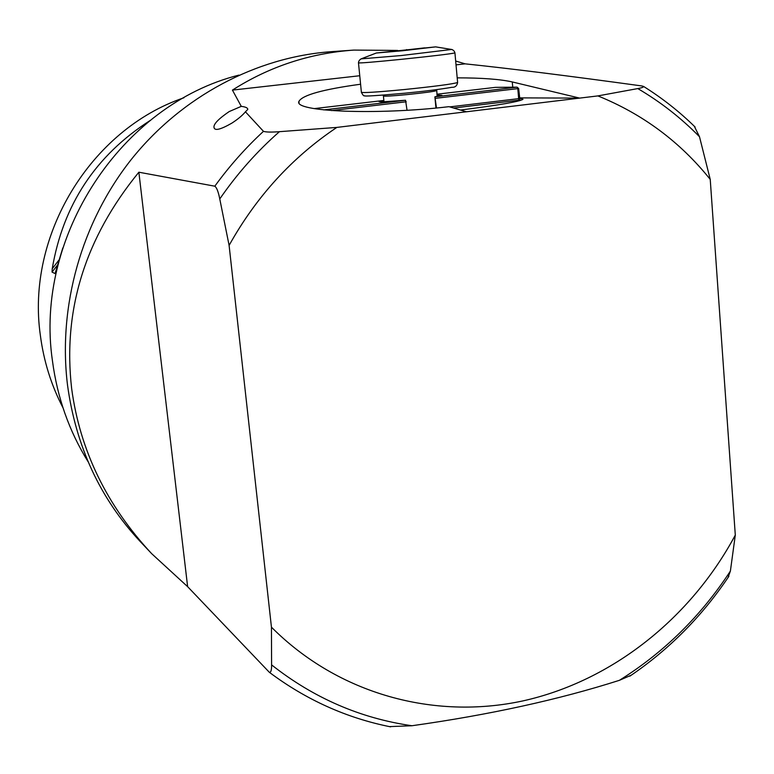 <?xml version="1.0" encoding="UTF-8"?>
<svg xmlns="http://www.w3.org/2000/svg" width="774" height="774" viewBox="0 0 774 774"><rect width="100%" height="100%" fill="white"/><g stroke="black" fill="none" stroke-linecap="round" stroke-linejoin="round"><path stroke-width="1.16" d="M360.587 84.221C322.893 89.378 302.334 95.105 298.919 101.404C293.065 111.688 376.212 115.326 448.959 106.667L466.432 111.775L336.845 127.41L279.433 131.677C271.413 132.306 266.092 132.19 263.47 131.338C245.571 147.863 229.346 166.149 214.814 186.195L138.865 172.215C85.014 238.092 62.617 310.258 71.672 388.732C79.993 450.371 106.648 505.345 151.656 553.652L187.627 586.663L269.323 672.277C270.89 672.703 271.655 670.236 271.597 664.876L271.442 627.163C338.248 694.268 434.243 720.178 523.118 700.867C612.06 680.965 690.776 618.194 735.3 535.095L730.385 571.077L728.024 577.588M88.101 461.71C69.167 431.215 57.286 397.565 52.439 360.771C34.124 236.418 121.441 104.606 238.934 75.107M151.656 553.652L140.017 541.316C100.136 498.543 75.978 446.53 67.541 385.297C57.779 306.398 81.512 222.157 131.59 159.086C181.996 96.247 256.3 57.121 331.04 51.694L353.824 50.087C309.803 53.222 269.333 66.564 232.423 90.103L241.275 106.357L229.191 111.572C218.665 118.751 213.595 123.975 213.972 127.246C214.388 131.116 220.348 129.742 231.871 123.124C237.899 119.215 242.417 115.442 245.426 111.804L247.777 109.424C247.825 107.925 245.658 106.899 241.275 106.357M62.975 407.763C51.258 385.268 43.731 361.158 40.374 335.442C25.9 235.548 90.664 129.374 183.912 97.776M149.953 120.628C95.657 155.477 63.081 204.849 52.226 268.762L52.051 272.109L55.07 273.57L62.781 247.97M245.426 111.804L263.47 131.338M694.288 126.22L699.493 136.727C681.091 117.958 660.522 101.907 637.795 88.575C641.743 87.868 643.678 87.162 643.61 86.456L641.917 85.962C568.542 75.871 509.621 68.499 465.145 63.845L455.673 61.03M397.652 50.426L353.824 50.087M457.192 77.855C481.902 77.864 500.265 79.229 512.282 81.947L579.668 98.105L597.896 95.908L637.795 88.575M232.423 90.103L359.755 75.736M456.021 64.871L465.145 63.845M336.845 127.41C292.214 157.286 256.3 196.615 229.104 245.397L219.768 198.947C218.355 191.768 216.701 187.521 214.814 186.195M411.923 725.751L389.419 726.612M631.429 675.092L619.413 680.317C558.809 699.657 489.642 714.799 411.923 725.741C360.452 718.34 313.673 698.051 271.597 664.885M699.493 136.727L710.232 179.404C680.114 141.845 642.672 114.02 597.896 95.908M519.47 97.882L579.668 98.105L466.432 111.775M229.104 245.397L271.442 627.163M735.3 535.095L710.232 179.404M138.865 172.215L187.627 586.663M460.501 110.043C498.727 105.177 519.557 101.597 522.992 99.304L519.48 98.046M383.865 100.552L379.086 101.655L380.895 101.955L405.557 100.262L407.037 110.266M435.936 108.031L434.891 96.818L517.061 87.152L495.437 87.356L436.933 94.215M449.733 106.889L518.657 98.656L517.796 88.633L518.657 88.478L520.002 100.552M436.478 107.983L434.891 96.818L441.935 95.357L437.01 95.105M518.657 88.478L517.061 87.152L517.796 88.633L435.578 98.317M406.234 101.781L331.533 110.585M519.518 100.688L518.628 100.233L453.603 108.021M518.628 100.233L518.657 98.656L519.518 98.492M323.706 109.898L405.557 100.262M383.856 100.446L314.186 108.612M402.548 50.755L435.646 46.875L376.367 53.009L402.548 50.755M386.874 52.1L424.713 47.862L386.874 52.1M406.64 50.194L406.582 49.594M279.433 131.677C256.978 151.394 237.086 173.821 219.768 198.947M619.413 680.317C664.063 652.356 701.051 615.949 730.385 571.077M58.863 260.122L52.226 268.762M57.45 265.085L52.051 272.109M512.707 86.882L512.282 81.947M358.488 62.926L361.381 92.222C362.406 93.064 376.628 92.183 404.047 89.571C435.027 86.388 452.887 84.027 457.618 82.508L457.598 82.325M376.193 53.067L361.129 58.872L401.135 55.554L451.639 49.468M454.928 52.816L454.938 52.922C450.149 53.977 432.231 56.125 401.174 59.346C373.697 62.094 359.465 63.255 358.488 62.839C358.546 61.223 359.426 59.898 361.129 58.872M436.584 90.51L436.594 90.616C433.962 91.516 424.123 92.841 407.056 94.592C391.905 96.024 384.03 96.479 383.42 95.966L383.13 95.115M298.919 101.404L299.054 102.71M214.253 128.232L213.972 127.246M643.61 86.456C662.263 98.134 679.427 111.65 695.1 127.013M390.58 726.844C346.588 718.049 306.175 699.86 269.323 672.287M629.852 676.157C669.094 649.531 702.095 616.259 728.856 576.34M435.646 46.875L451.9 49.507C453.554 50.204 454.561 51.336 454.938 52.922L457.618 82.508C457.008 85.875 455.112 87.472 451.919 87.307C439.39 89.426 423.688 91.39 404.812 93.209C377.248 95.666 363.838 96.518 364.583 95.734C363.954 96.344 362.89 95.221 361.4 92.377M437.136 96.46L436.7 89.62M383.991 101.897L383.43 96.063"/></g></svg>
